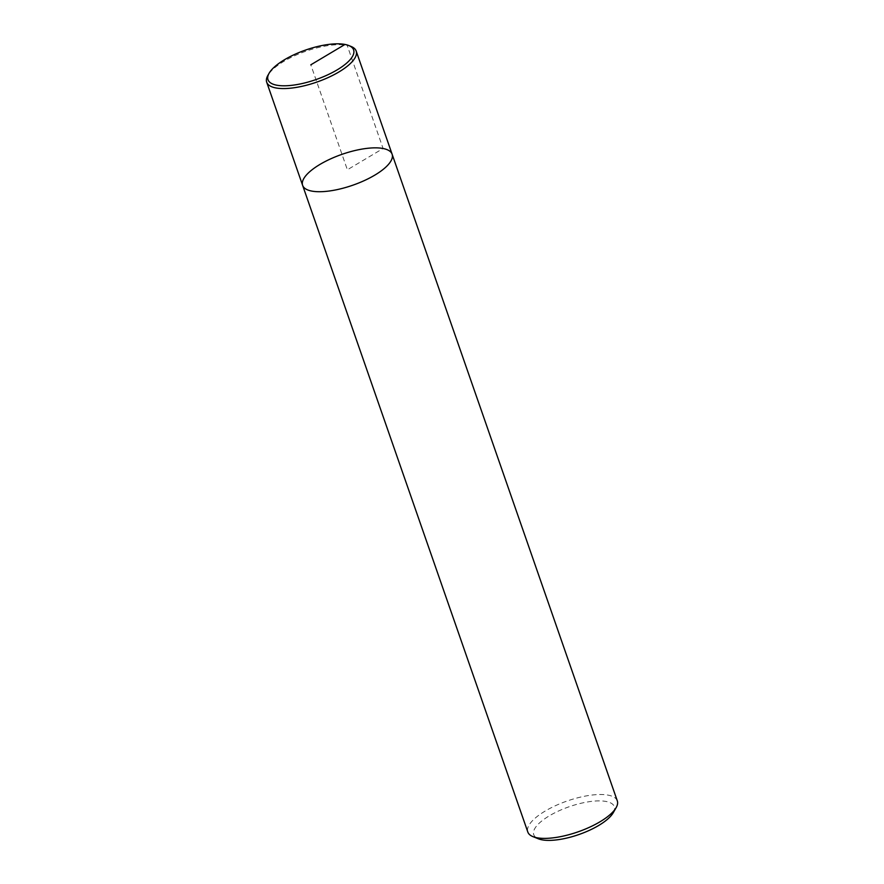 <?xml version="1.0" encoding="UTF-8"?>
<svg xmlns="http://www.w3.org/2000/svg" width="884" height="884" viewBox="0 0 884 884"><rect width="100%" height="100%" fill="white"/><g stroke="black" fill="none" stroke-linecap="round" stroke-linejoin="round"><path stroke-width="0.66" stroke-dasharray="4.42 3.31" d="M617.297 800.86A47.382 16.365 -19.2 0 0 567.174 800.992A47.382 16.365 -19.2 0 0 527.814 832.021M613.242 812.716A42.642 14.719 -19.2 0 0 569.174 806.738A42.642 14.719 -19.2 0 0 538.356 838.794M392.109 154.203A47.382 16.365 -19.2 0 0 341.986 154.335A47.382 16.365 -19.2 0 0 302.626 185.364M351.103 46.465A47.382 16.365 -19.2 0 0 306.096 51.161A47.382 16.365 -19.2 0 0 267.863 75.427M344.992 44.443L347.169 45.338L383.092 148.501L347.368 169.783L310.814 64.808"/><path stroke-width="1.33" d="M392.109 154.203A47.382 16.365 -19.2 0 1 364.396 180.557A47.382 16.365 -19.2 0 1 311.643 191.066A47.382 16.365 -19.2 0 1 302.626 185.364L527.814 832.021A47.382 16.365 -19.2 0 0 532.93 836.618A47.382 16.365 -19.2 0 0 536.831 837.734A47.382 16.365 -19.2 0 0 581.473 830.606A47.382 16.365 -19.2 0 0 616.137 807.644A47.382 16.365 -19.2 0 0 617.297 800.86L392.109 154.203A47.382 16.365 -19.2 0 0 341.986 154.335A47.382 16.365 -19.2 0 0 302.626 185.364A47.382 16.365 -19.2 0 0 311.643 191.066A47.382 16.365 -19.2 0 0 364.396 180.557A47.382 16.365 -19.2 0 0 392.109 154.203L356.186 51.051A47.382 16.365 -19.2 0 0 351.103 46.465M532.93 836.618L538.356 838.794A42.642 14.719 -19.2 0 0 541.87 839.8A42.642 14.719 -19.2 0 0 582.048 833.391A42.642 14.719 -19.2 0 0 613.242 812.716L616.137 807.644M269.112 73.228A45.327 15.647 -19.2 0 0 276.637 85.173A45.327 15.647 -19.2 0 0 334.262 71.527A45.327 15.647 -19.2 0 0 348.749 45.526A45.327 15.647 -19.2 0 0 305.698 50.012A45.327 15.647 -19.2 0 0 269.112 73.228L267.863 75.427A47.382 16.365 -19.2 0 0 266.703 82.212A47.382 16.365 -19.2 0 0 275.72 87.914A47.382 16.365 -19.2 0 0 328.483 77.405A47.382 16.365 -19.2 0 0 356.186 51.04M310.814 64.808L344.992 44.443M302.626 185.364L266.703 82.212M351.07 46.454L348.716 45.504"/></g></svg>
